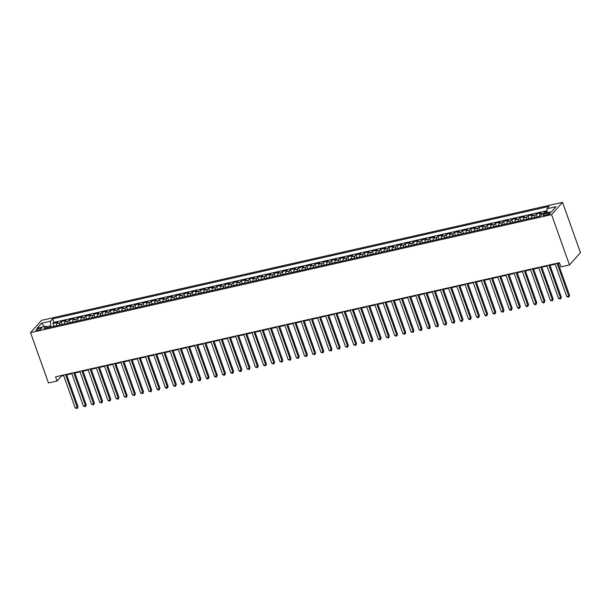 <?xml version="1.0" encoding="UTF-8"?>
<svg xmlns="http://www.w3.org/2000/svg" width="611" height="611" viewBox="0 0 611 611"><rect width="100%" height="100%" fill="white"/><g stroke="black" fill="none" stroke-linecap="round" stroke-linejoin="round"><path stroke-width="0.92" d="M37.844 330.33A2.948 0.756 -19.6 0 0 41.571 328.275A2.948 0.756 -19.6 0 0 39.738 328.206A2.948 0.756 -19.6 0 0 36.018 330.253A2.948 0.756 -19.6 0 0 37.844 330.33M562.532 202.333L41.51 320.355L30.55 332.644L551.573 214.621L562.532 202.333L580.45 252.649L569.49 264.937L551.573 214.621M547.021 211.574L544.439 212.154L544.829 213.262M539.597 216.302A3.681 1.512 -102.8 0 1 540.078 214.11L541.163 212.903L536.244 214.01L537.252 216.836M531.402 218.158A3.681 1.512 77.2 0 1 531.883 215.966L532.968 214.759L528.049 215.866L529.057 218.692M523.215 220.013A3.681 1.512 77.2 0 1 523.696 217.822L524.773 216.615L519.862 217.722L520.862 220.548M515.02 221.869A3.681 1.512 77.2 0 1 515.501 219.677L516.585 218.471L511.667 219.578L512.675 222.404M506.825 223.725A3.681 1.512 77.2 0 1 507.313 221.533L508.39 220.327L503.479 221.434L504.48 224.252M498.637 225.581A3.681 1.512 77.2 0 1 499.118 223.389L500.195 222.183L495.284 223.29L496.285 226.108M490.442 227.437A3.681 1.512 77.2 0 1 490.923 225.245L492.008 224.038L487.089 225.146L488.097 227.964M482.255 229.293A3.681 1.512 77.2 0 1 482.736 227.101L483.813 225.887L478.902 227.002L479.902 229.82M474.06 231.149A3.681 1.512 77.2 0 1 474.541 228.957L475.625 227.743L470.707 228.858L471.707 231.676M465.865 233.005A3.681 1.512 77.2 0 1 466.346 230.813L467.43 229.599L462.512 230.714L463.52 233.532M457.677 234.861A3.681 1.512 77.2 0 1 458.158 232.669L459.235 231.454L454.324 232.57L455.325 235.388M449.482 236.717A3.681 1.512 77.2 0 1 449.963 234.525L451.048 233.31L446.129 234.425L447.137 237.244M441.287 238.573A3.681 1.512 77.2 0 1 441.776 236.381L442.853 235.166L437.934 236.281L438.942 239.1M433.1 240.429A3.681 1.512 77.2 0 1 433.581 238.237L434.658 237.022L429.747 238.137L430.747 240.955M424.905 242.284A3.681 1.512 77.2 0 1 425.386 240.092L426.47 238.878L421.552 239.993L422.56 242.811M416.717 244.14A3.681 1.512 77.2 0 1 417.198 241.948L418.275 240.734L413.364 241.849L414.365 244.667M408.522 245.996A3.681 1.512 77.2 0 1 409.003 243.804L410.088 242.59L405.169 243.705L406.17 246.523M400.327 247.845A3.681 1.512 77.2 0 1 400.808 245.66L401.893 244.446L396.974 245.561L397.982 248.379M392.14 249.7A3.681 1.512 77.2 0 1 392.621 247.516L393.698 246.302L388.787 247.417L389.787 250.235M383.945 251.556A3.681 1.512 77.2 0 1 384.426 249.372L385.51 248.158L380.592 249.273L381.6 252.091M375.75 253.412A3.681 1.512 77.2 0 1 376.231 251.228L377.315 250.014L372.397 251.129L373.405 253.947M367.562 255.268A3.681 1.512 77.2 0 1 368.043 253.084L369.12 251.869L364.209 252.985L365.21 255.803M359.367 257.124A3.681 1.512 77.2 0 1 359.848 254.94L360.933 253.725L356.014 254.84L357.023 257.659M351.172 258.98A3.681 1.512 77.2 0 1 351.661 256.796L352.738 255.581L347.827 256.696L348.828 259.515M342.985 260.836A3.681 1.512 77.2 0 1 343.466 258.652L344.543 257.437L339.632 258.552L340.632 261.371M334.79 262.692A3.681 1.512 77.2 0 1 335.271 260.507L336.356 259.293L331.437 260.408L332.445 263.226M326.602 264.548A3.681 1.512 77.2 0 1 327.084 262.363L328.16 261.149L323.25 262.264L324.25 265.082M318.407 266.404A3.681 1.512 77.2 0 1 318.889 264.219L319.973 263.005L315.055 264.12L316.055 266.938M310.212 268.26A3.681 1.512 77.2 0 1 310.694 266.075L311.778 264.861L306.859 265.976L307.868 268.794M302.025 270.115A3.681 1.512 77.2 0 1 302.506 267.931L303.583 266.717L298.672 267.832L299.673 270.65M293.83 271.971A3.681 1.512 77.2 0 1 294.311 269.787L295.396 268.573L290.477 269.688L291.485 272.506M285.635 273.827A3.681 1.512 77.2 0 1 286.124 271.643L287.201 270.429L282.282 271.544L283.29 274.362M277.447 275.683A3.681 1.512 77.2 0 1 277.929 273.499L279.006 272.285L274.095 273.4L275.095 276.218M269.252 277.539A3.681 1.512 77.2 0 1 269.734 275.355L270.818 274.14L265.9 275.255L266.908 278.074M261.065 279.395A3.681 1.512 77.2 0 1 261.546 277.211L262.623 275.996L257.712 277.111L258.713 279.93M252.87 281.251A3.681 1.512 77.2 0 1 253.351 279.059L254.436 277.852L249.517 278.967L250.518 281.786M244.675 283.107A3.681 1.512 77.2 0 1 245.156 280.915L246.241 279.708L241.322 280.816L242.33 283.641M236.488 284.963A3.681 1.512 77.2 0 1 236.969 282.771L238.046 281.564L233.135 282.672L234.135 285.497M228.293 286.819A3.681 1.512 77.2 0 1 228.774 284.627L229.858 283.42L224.94 284.527L225.948 287.353M220.097 288.675A3.681 1.512 77.2 0 1 220.579 286.483L221.663 285.276L216.745 286.383L217.753 289.209M211.91 290.531A3.681 1.512 77.2 0 1 212.391 288.339L213.468 287.132L208.557 288.239L209.558 291.065M203.715 292.386A3.681 1.512 77.2 0 1 204.196 290.194L205.281 288.988L200.362 290.095L201.37 292.913M195.52 294.242A3.681 1.512 77.2 0 1 196.009 292.05L197.086 290.844L192.175 291.951L193.175 294.769M187.333 296.098A3.681 1.512 77.2 0 1 187.814 293.906L188.891 292.7L183.98 293.807L184.98 296.625M179.138 297.954A3.681 1.512 77.2 0 1 179.619 295.762L180.703 294.548L175.785 295.663L176.793 298.481M170.95 299.81A3.681 1.512 77.2 0 1 171.431 297.618L172.508 296.404L167.597 297.519L168.598 300.337M162.755 301.666A3.681 1.512 77.2 0 1 163.236 299.474L164.321 298.26L159.402 299.375L160.403 302.193M154.56 303.522A3.681 1.512 77.2 0 1 155.041 301.33L156.126 300.116L151.207 301.231L152.215 304.049M146.373 305.378A3.681 1.512 77.2 0 1 146.854 303.186L147.931 301.971L143.02 303.087L144.02 305.905M138.178 307.234A3.681 1.512 77.2 0 1 138.659 305.042L139.743 303.827L134.825 304.942L135.833 307.761M129.983 309.09A3.681 1.512 77.2 0 1 130.471 306.898L131.548 305.683L126.63 306.798L127.638 309.617M121.795 310.946A3.681 1.512 77.2 0 1 122.276 308.754L123.353 307.539L118.442 308.654L119.443 311.473M113.6 312.801A3.681 1.512 77.2 0 1 114.081 310.609L115.166 309.395L110.247 310.51L111.255 313.328M105.413 314.657A3.681 1.512 77.2 0 1 105.894 312.465L106.971 311.251L102.06 312.366L103.06 315.184M97.218 316.506A3.681 1.512 77.2 0 1 97.699 314.321L98.783 313.107L93.865 314.222L94.865 317.04M89.023 318.362A3.681 1.512 77.2 0 1 89.504 316.177L90.588 314.963L85.67 316.078L86.678 318.896M80.835 320.217A3.681 1.512 77.2 0 1 81.316 318.033L82.393 316.819L77.482 317.934L78.483 320.752M72.64 322.073A3.681 1.512 77.2 0 1 73.121 319.889L74.206 318.675L69.287 319.79L70.296 322.608M64.445 323.929A3.681 1.512 77.2 0 1 64.926 321.745L66.011 320.531L61.092 321.646L62.101 324.464M569.49 264.937L560.89 266.885L559.393 262.692L55.578 376.819L57.067 381.012L61.512 376.025L63.659 375.544M548.533 212.979L546.73 213.384A2.856 0.733 -19.6 0 0 543.118 215.377A2.856 0.733 -19.6 0 0 544.89 215.446L546.692 215.041A2.856 0.733 -19.6 0 0 550.297 213.048A2.856 0.733 -19.6 0 0 548.533 212.979L548.976 214.224M47.788 327.702L46.069 326.243L43.992 328.565L540.445 216.111L542.515 213.781L551.527 211.742L556.025 206.694L547.021 208.733L549.09 206.411L52.638 318.866L50.568 321.187L50.576 325.877L46.673 326.755M46.069 326.243L37.057 328.283L41.556 323.234L50.568 321.187M543.179 213.636A3.681 1.512 -102.8 0 1 543.355 213.369L544.439 212.154M547.021 210.688L53.898 322.387L52.905 323.502L53.905 326.32M56.258 325.785A3.681 1.512 77.2 0 1 56.739 323.601L57.816 322.387L52.905 323.502M59.534 325.044A3.681 1.512 -102.8 0 1 60.015 322.86L61.092 321.646M67.722 323.188A3.681 1.512 -102.8 0 1 68.211 321.004L69.287 319.79M75.917 321.333A3.681 1.512 -102.8 0 1 76.398 319.148L77.482 317.934M84.112 319.477A3.681 1.512 -102.8 0 1 84.593 317.292L85.67 316.078M92.299 317.621A3.681 1.512 -102.8 0 1 92.78 315.436L93.865 314.222M100.494 315.765A3.681 1.512 -102.8 0 1 100.975 313.58L102.06 312.366M108.689 313.909A3.681 1.512 -102.8 0 1 109.17 311.725L110.247 310.51M116.877 312.053A3.681 1.512 -102.8 0 1 117.358 309.869L118.442 308.654M125.072 310.197A3.681 1.512 -102.8 0 1 125.553 308.013L126.63 306.798M133.259 308.341A3.681 1.512 -102.8 0 1 133.748 306.157L134.825 304.942M141.454 306.485A3.681 1.512 -102.8 0 1 141.935 304.301L143.02 303.087M149.649 304.629A3.681 1.512 -102.8 0 1 150.13 302.445L151.207 301.231M157.837 302.773A3.681 1.512 -102.8 0 1 158.318 300.589L159.402 299.375M166.032 300.925A3.681 1.512 -102.8 0 1 166.513 298.733L167.597 297.519M174.227 299.069A3.681 1.512 -102.8 0 1 174.708 296.877L175.785 295.663M182.414 297.213A3.681 1.512 -102.8 0 1 182.895 295.021L183.98 293.807M190.609 295.357A3.681 1.512 -102.8 0 1 191.09 293.165L192.175 291.951M198.804 293.501A3.681 1.512 -102.8 0 1 199.285 291.31L200.362 290.095M206.992 291.646A3.681 1.512 -102.8 0 1 207.473 289.454L208.557 288.239M215.187 289.79A3.681 1.512 -102.8 0 1 215.668 287.598L216.745 286.383M223.374 287.934A3.681 1.512 -102.8 0 1 223.863 285.742L224.94 284.527M231.569 286.078A3.681 1.512 -102.8 0 1 232.05 283.886L233.135 282.672M239.764 284.222A3.681 1.512 -102.8 0 1 240.245 282.03L241.322 280.816M247.951 282.366A3.681 1.512 -102.8 0 1 248.433 280.174L249.517 278.967M256.146 280.51A3.681 1.512 -102.8 0 1 256.628 278.318L257.712 277.111M264.342 278.654A3.681 1.512 -102.8 0 1 264.823 276.462L265.9 275.255M272.529 276.798A3.681 1.512 -102.8 0 1 273.01 274.606L274.095 273.4M280.724 274.942A3.681 1.512 -102.8 0 1 281.205 272.75L282.282 271.544M288.911 273.086A3.681 1.512 -102.8 0 1 289.4 270.894L290.477 269.688M297.106 271.231A3.681 1.512 -102.8 0 1 297.588 269.039L298.672 267.832M305.301 269.375A3.681 1.512 -102.8 0 1 305.783 267.183L306.859 265.976M313.489 267.519A3.681 1.512 -102.8 0 1 313.97 265.327L315.055 264.12M321.684 265.663A3.681 1.512 -102.8 0 1 322.165 263.478L323.25 262.264M329.879 263.807A3.681 1.512 -102.8 0 1 330.36 261.623L331.437 260.408M338.066 261.951A3.681 1.512 -102.8 0 1 338.547 259.767L339.632 258.552M346.261 260.095A3.681 1.512 -102.8 0 1 346.743 257.911L347.827 256.696M354.456 258.239A3.681 1.512 -102.8 0 1 354.938 256.055L356.014 254.84M362.644 256.383A3.681 1.512 -102.8 0 1 363.125 254.199L364.209 252.985M370.839 254.527A3.681 1.512 -102.8 0 1 371.32 252.343L372.397 251.129M379.026 252.671A3.681 1.512 -102.8 0 1 379.515 250.487L380.592 249.273M387.221 250.815A3.681 1.512 -102.8 0 1 387.702 248.631L388.787 247.417M395.416 248.96A3.681 1.512 -102.8 0 1 395.897 246.775L396.974 245.561M403.604 247.104A3.681 1.512 -102.8 0 1 404.085 244.919L405.169 243.705M411.799 245.248A3.681 1.512 -102.8 0 1 412.28 243.063L413.364 241.849M419.994 243.392A3.681 1.512 -102.8 0 1 420.475 241.208L421.552 239.993M428.181 241.536A3.681 1.512 -102.8 0 1 428.662 239.352L429.747 238.137M436.376 239.68A3.681 1.512 -102.8 0 1 436.857 237.496L437.934 236.281M444.564 237.824A3.681 1.512 -102.8 0 1 445.052 235.64L446.129 234.425M452.759 235.968A3.681 1.512 -102.8 0 1 453.24 233.784L454.324 232.57M460.954 234.112A3.681 1.512 -102.8 0 1 461.435 231.928L462.512 230.714M469.141 232.264A3.681 1.512 -102.8 0 1 469.622 230.072L470.707 228.858M477.336 230.408A3.681 1.512 -102.8 0 1 477.817 228.216L478.902 227.002M485.531 228.552A3.681 1.512 -102.8 0 1 486.012 226.36L487.089 225.146M493.719 226.696A3.681 1.512 -102.8 0 1 494.2 224.504L495.284 223.29M501.914 224.84A3.681 1.512 -102.8 0 1 502.395 222.648L503.479 221.434M510.109 222.984A3.681 1.512 -102.8 0 1 510.59 220.792L511.667 219.578M518.296 221.129A3.681 1.512 -102.8 0 1 518.777 218.937L519.862 217.722M526.491 219.273A3.681 1.512 -102.8 0 1 526.972 217.081L528.049 215.866M534.678 217.417A3.681 1.512 -102.8 0 1 535.167 215.225L536.244 214.01M57.067 381.012L48.468 382.96L30.55 332.644M66.668 374.864L71.854 373.688M74.855 373.008L80.041 371.832M83.05 371.152L88.236 369.976M91.245 369.296L96.431 368.12M99.433 367.44L104.618 366.264M107.628 365.584L112.814 364.408M115.815 363.728L121.001 362.552M124.01 361.872L129.196 360.696M132.205 360.016L137.391 358.84M140.393 358.161L145.578 356.984M148.588 356.305L153.773 355.128M156.783 354.449L161.968 353.273M164.97 352.593L170.156 351.417M173.165 350.737L178.351 349.561M181.36 348.881L186.538 347.705M189.547 347.025L194.733 345.849M197.743 345.169L202.928 343.993M205.93 343.313L211.116 342.137M214.125 341.457L219.311 340.281M222.32 339.601L227.506 338.425M230.507 337.746L235.693 336.569M238.702 335.89L243.888 334.713M246.897 334.034L252.083 332.858M255.085 332.178L260.271 331.002M263.28 330.322L268.466 329.146M271.467 328.466L276.653 327.29M279.662 326.61L284.848 325.442M287.857 324.754L293.043 323.586M296.045 322.898L301.231 321.73M304.24 321.042L309.426 319.874M312.435 319.186L317.621 318.018M320.622 317.33L325.808 316.162M328.817 315.475L334.003 314.306M337.012 313.619L342.191 312.45M345.2 311.77L350.386 310.594M353.395 309.914L358.581 308.738M361.582 308.059L366.768 306.882M369.777 306.203L374.963 305.026M377.972 304.347L383.158 303.171M386.16 302.491L391.346 301.315M394.355 300.635L399.541 299.459M402.55 298.779L407.736 297.603M410.737 296.923L415.923 295.747M418.932 295.067L424.118 293.891M427.12 293.211L432.305 292.035M435.315 291.355L440.5 290.179M443.51 289.499L448.695 288.323M451.697 287.644L456.883 286.467M459.892 285.788L465.078 284.611M468.087 283.932L473.273 282.756M476.275 282.076L481.46 280.9M484.47 280.22L489.655 279.044M492.665 278.364L497.843 277.188M500.852 276.508L506.038 275.332M509.047 274.652L514.233 273.476M517.234 272.796L522.42 271.62M525.429 270.94L530.615 269.764M533.624 269.084L538.81 267.908M541.812 267.228L546.998 266.052M550.007 265.373L555.193 264.196M558.202 263.517L559.577 263.204M50.973 326.984L50.576 325.877M61.329 375.513L61.512 376.025M547.028 212.765L547.021 208.733M53.898 322.387L52.638 318.866M41.556 323.234L44.382 326.618M557.056 263.219L568.788 296.159L566.741 296.625L555.009 263.685M558.019 263.005L569.528 295.327L568.78 297.145L566.741 296.625M569.528 295.327L568.78 297.145M548.869 265.075L560.592 298.015L558.546 298.481L546.814 265.541M549.824 264.861L561.333 297.183L560.592 299L558.546 298.481M561.333 297.183L560.592 299M540.674 266.931L552.405 299.871L550.351 300.337L538.627 267.397M541.629 266.717L553.146 299.039L552.397 300.856L550.351 300.337M553.146 299.039L552.397 300.856M532.479 268.787L544.21 301.727L542.163 302.193L530.432 269.252M533.441 268.573L544.951 300.895L544.202 302.705L543.385 302.896L542.163 302.193M544.951 300.895L544.202 302.705M524.291 270.642L536.015 303.583L533.968 304.049L522.237 271.108M525.246 270.429L536.756 302.75L536.015 304.561L535.198 304.752L533.968 304.049M536.756 302.75L536.015 304.561M516.096 272.498L527.828 305.439L525.781 305.905L514.05 272.964M517.059 272.285L528.568 304.606L527.82 306.416L527.003 306.607L525.781 305.905M528.568 304.606L527.82 306.416M507.901 274.354L519.633 307.295L517.586 307.761L505.855 274.82M508.864 274.14L520.373 306.462L519.633 308.272L518.808 308.463L517.586 307.761M520.373 306.462L519.633 308.272M499.714 276.21L511.438 309.151L509.391 309.617L497.667 276.676M500.669 275.996L512.178 308.318L511.438 310.128L510.62 310.319L509.391 309.617M512.178 308.318L511.438 310.128M491.519 278.066L503.25 311.007L501.203 311.473L489.472 278.532M492.481 277.852L503.991 310.174L503.243 311.984L502.425 312.175L501.203 311.473M503.991 310.174L503.243 311.984M483.324 279.922L495.055 312.863L493.008 313.328L481.277 280.388M484.286 279.708L495.796 312.03L495.055 313.84L494.23 314.031L493.008 313.328M495.796 312.03L495.055 313.84M475.137 281.778L486.868 314.718L484.813 315.184L473.09 282.244M476.091 281.564L487.601 313.886L486.86 315.696L486.043 315.887L484.813 315.184M487.601 313.886L486.86 315.696M466.941 283.634L478.673 316.574L476.626 317.04L464.895 284.1M467.904 283.42L479.414 315.742L478.665 317.552L477.848 317.743L476.626 317.04M479.414 315.742L478.665 317.552M458.754 285.49L470.478 318.43L468.431 318.896L456.7 285.956M459.709 285.276L471.218 317.598L470.478 319.408L469.653 319.599L468.431 318.896M471.218 317.598L470.478 319.408M450.559 287.346L462.29 320.286L460.236 320.752L448.512 287.812M451.514 287.132L463.031 319.454L462.283 321.264L461.465 321.455L460.236 320.752M463.031 319.454L462.283 321.264M442.364 289.202L454.095 322.142L452.048 322.608L440.317 289.667M443.326 288.988L454.836 321.31L454.088 323.12L452.048 322.608M454.836 321.31L454.088 323.12M434.177 291.057L445.9 323.998L443.853 324.464L432.13 291.523M435.131 290.844L446.641 323.166L445.9 324.976L443.853 324.464M446.641 323.166L445.9 324.976M425.982 292.913L437.713 325.854L435.666 326.32L423.935 293.379M426.944 292.7L438.454 325.021L437.705 326.832L435.666 326.32M438.454 325.021L437.705 326.832M417.787 294.769L429.518 327.71L427.471 328.176L415.74 295.235M418.749 294.555L430.259 326.877L429.518 328.687L427.471 328.176M430.259 326.877L429.518 328.687M409.599 296.625L421.323 329.566L419.276 330.024L407.552 297.091M410.554 296.411L422.064 328.733L421.323 330.543L419.276 330.024M422.064 328.733L421.323 330.543M401.404 298.481L413.135 331.422L411.088 331.88L399.357 298.947M402.366 298.26L413.876 330.589L413.128 332.399L411.088 331.88M413.876 330.589L413.128 332.399M393.209 300.337L404.94 333.278L402.893 333.736L391.162 300.803M394.171 300.116L405.681 332.445L404.94 334.255L402.893 333.736M405.681 332.445L404.94 334.255M385.022 302.193L396.753 335.134L394.698 335.592L382.975 302.659M385.976 301.971L397.494 334.301L396.745 336.111L394.698 335.592M397.494 334.301L396.745 336.111M376.827 304.049L388.558 336.989L386.511 337.448L374.78 304.515M377.789 303.827L389.299 336.157L388.55 337.967L386.511 337.448M389.299 336.157L388.55 337.967M368.639 305.905L380.363 338.845L378.316 339.304L366.585 306.371M369.594 305.683L381.104 338.013L380.363 339.823L378.316 339.304M381.104 338.013L380.363 339.823M360.444 307.761L372.175 340.701L370.129 341.159L358.397 308.227M361.406 307.539L372.916 339.869L372.168 341.679L370.129 341.159M372.916 339.869L372.168 341.679M352.249 309.617L363.98 342.557L361.933 343.015L350.202 310.083M353.211 309.395L364.721 341.725L363.98 343.535L361.933 343.015M364.721 341.725L363.98 343.535M344.062 311.473L355.785 344.413L353.738 344.871L342.015 311.931M345.016 311.251L356.526 343.581L355.785 345.391L353.738 344.871M356.526 343.581L355.785 345.391M335.867 313.328L347.598 346.261L345.551 346.727L333.82 313.787M336.829 313.107L348.339 345.436L347.59 347.247L345.551 346.727M348.339 345.436L347.59 347.247M327.672 315.184L339.403 348.117L337.356 348.583L325.625 315.643M328.634 314.963L340.144 347.292L339.403 349.102L337.356 348.583M340.144 347.292L339.403 349.102M319.484 317.04L331.215 349.973L329.161 350.439L317.437 317.499M320.439 316.819L331.949 349.148L331.208 350.958L329.161 350.439M331.949 349.148L331.208 350.958M311.289 318.896L323.02 351.829L320.974 352.295L309.242 319.354M312.252 318.675L323.761 351.004L323.013 352.814L320.974 352.295M323.761 351.004L323.013 352.814M303.102 320.752L314.825 353.685L312.779 354.151L301.047 321.21M304.057 320.531L315.566 352.86L314.825 354.67L312.779 354.151M315.566 352.86L314.825 354.67M294.907 322.608L306.638 355.541L304.584 356.007L292.86 323.066M295.861 322.387L307.379 354.716L306.63 356.526L304.584 356.007M307.379 354.716L306.63 356.526M286.712 324.464L298.443 357.397L296.396 357.863L284.665 324.922M287.674 324.242L299.184 356.572L298.435 358.382L296.396 357.863M299.184 356.572L298.435 358.382M278.524 326.32L290.248 359.253L288.201 359.719L276.47 326.778M279.479 326.098L290.989 358.428L290.248 360.238L288.201 359.719M290.989 358.428L290.248 360.238M270.329 328.176L282.061 361.109L280.014 361.575L268.282 328.634M271.292 327.954L282.801 360.284L282.053 362.094L280.014 361.575M282.801 360.284L282.053 362.094M262.134 330.024L273.865 362.965L271.819 363.43L260.087 330.49M263.097 329.81L274.606 362.14L273.865 363.95L271.819 363.43M274.606 362.14L273.865 363.95M253.947 331.88L265.67 364.82L263.624 365.286L251.9 332.346M254.902 331.666L266.411 363.988L265.67 365.806L263.624 365.286M266.411 363.988L265.67 365.806M245.752 333.736L257.483 366.676L255.436 367.142L243.705 334.202M246.714 333.522L258.224 365.844L257.475 367.662L255.436 367.142M258.224 365.844L257.475 367.662M237.557 335.592L249.288 368.532L247.241 368.998L235.51 336.058M238.519 335.378L250.029 367.7L249.288 369.518L247.241 368.998M250.029 367.7L249.288 369.518M229.369 337.448L241.101 370.388L239.046 370.854L227.323 337.914M230.324 337.234L241.841 369.556L241.093 371.366L240.276 371.557L239.046 370.854M241.841 369.556L241.093 371.366M221.174 339.304L232.906 372.244L230.859 372.71L219.128 339.769M222.137 339.09L233.646 371.412L232.898 373.222L232.081 373.413L230.859 372.71M233.646 371.412L232.898 373.222M212.987 341.159L224.711 374.1L222.664 374.566L210.932 341.625M213.942 340.946L225.451 373.268L224.711 375.078L223.893 375.269L222.664 374.566M225.451 373.268L224.711 375.078M204.792 343.015L216.523 375.956L214.476 376.422L202.745 343.481M205.754 342.802L217.264 375.123L216.515 376.934L215.698 377.124L214.476 376.422M217.264 375.123L216.515 376.934M196.597 344.871L208.328 377.812L206.281 378.278L194.55 345.337M197.559 344.657L209.069 376.979L208.328 378.789L207.503 378.98L206.281 378.278M209.069 376.979L208.328 378.789M188.409 346.727L200.133 379.668L198.086 380.134L186.363 347.193M189.364 346.513L200.874 378.835L200.133 380.645L199.316 380.836L198.086 380.134M200.874 378.835L200.133 380.645M180.214 348.583L191.946 381.524L189.899 381.99L178.168 349.049M181.177 348.369L192.686 380.691L191.938 382.501L191.121 382.692L189.899 381.99M192.686 380.691L191.938 382.501M172.019 350.439L183.751 383.38L181.704 383.845L169.973 350.905M172.982 350.225L184.491 382.547L183.751 384.357L182.926 384.548L181.704 383.845M184.491 382.547L183.751 384.357M163.832 352.295L175.563 385.236L173.509 385.701L161.785 352.761M164.787 352.081L176.296 384.403L175.556 386.213L174.738 386.404L173.509 385.701M176.296 384.403L175.556 386.213M155.637 354.151L167.368 387.091L165.321 387.557L153.59 354.617M156.599 353.937L168.109 386.259L167.361 388.069L166.543 388.26L165.321 387.557M168.109 386.259L167.361 388.069M147.45 356.007L159.173 388.947L157.126 389.413L145.395 356.473M148.404 355.793L159.914 388.115L159.173 389.925L158.348 390.116L157.126 389.413M159.914 388.115L159.173 389.925M139.255 357.863L150.986 390.803L148.931 391.269L137.208 358.329M140.209 357.649L151.727 389.971L150.978 391.781L148.931 391.269M151.727 389.971L150.978 391.781M131.06 359.719L142.791 392.659L140.744 393.125L129.013 360.185M132.022 359.505L143.532 391.827L142.783 393.637L140.744 393.125M143.532 391.827L142.783 393.637M122.872 361.575L134.596 394.515L132.549 394.981L120.818 362.04M123.827 361.361L135.337 393.683L134.596 395.493L132.549 394.981M135.337 393.683L134.596 395.493M114.677 363.43L126.408 396.371L124.361 396.837L112.63 363.896M115.639 363.217L127.149 395.538L126.401 397.349L124.361 396.837M127.149 395.538L126.401 397.349M106.482 365.286L118.213 398.227L116.166 398.685L104.435 365.752M107.444 365.072L118.954 397.394L118.213 399.204L116.166 398.685M118.954 397.394L118.213 399.204M98.295 367.142L110.018 400.083L107.971 400.541L96.248 367.608M99.249 366.928L110.759 399.25L110.018 401.06L107.971 400.541M110.759 399.25L110.018 401.06M90.1 368.998L101.831 401.939L99.784 402.397L88.053 369.464M91.062 368.777L102.572 401.106L101.823 402.916L99.784 402.397M102.572 401.106L101.823 402.916M81.905 370.854L93.636 403.795L91.589 404.253L79.858 371.32M82.867 370.633L94.377 402.962L93.636 404.772L91.589 404.253M94.377 402.962L93.636 404.772M73.717 372.71L85.448 405.651L83.394 406.109L71.67 373.176M74.672 372.489L86.189 404.818L85.441 406.628L83.394 406.109M86.189 404.818L85.441 406.628M65.522 374.566L77.253 407.506L75.206 407.965L63.475 375.032M66.484 374.344L77.994 406.674L77.246 408.484L75.206 407.965M77.994 406.674L77.246 408.484M540.078 214.11L543.355 213.369M56.739 323.601L60.015 322.86M64.926 321.745L68.211 321.004M73.121 319.889L76.398 319.148M81.316 318.033L84.593 317.292M89.504 316.177L92.78 315.436M97.699 314.321L100.975 313.58M105.894 312.465L109.17 311.725M114.081 310.609L117.358 309.869M122.276 308.754L125.553 308.013M130.471 306.898L133.748 306.157M138.659 305.042L141.935 304.301M146.854 303.186L150.13 302.445M155.041 301.33L158.318 300.589M163.236 299.474L166.513 298.733M171.431 297.618L174.708 296.877M179.619 295.762L182.895 295.021M187.814 293.906L191.09 293.165M196.009 292.05L199.285 291.31M204.196 290.194L207.473 289.454M212.391 288.339L215.668 287.598M220.579 286.483L223.863 285.742M228.774 284.627L232.05 283.886M236.969 282.771L240.245 282.03M245.156 280.915L248.433 280.174M253.351 279.059L256.628 278.318M261.546 277.211L264.823 276.462M269.734 275.355L273.01 274.606M277.929 273.499L281.205 272.75M286.124 271.643L289.4 270.894M294.311 269.787L297.588 269.039M302.506 267.931L305.783 267.183M310.694 266.075L313.97 265.327M318.889 264.219L322.165 263.478M327.084 262.363L330.36 261.623M335.271 260.507L338.547 259.767M343.466 258.652L346.743 257.911M351.661 256.796L354.938 256.055M359.848 254.94L363.125 254.199M368.043 253.084L371.32 252.343M376.231 251.228L379.515 250.487M384.426 249.372L387.702 248.631M392.621 247.516L395.897 246.775M400.808 245.66L404.085 244.919M409.003 243.804L412.28 243.063M417.198 241.948L420.475 241.208M425.386 240.092L428.662 239.352M433.581 238.237L436.857 237.496M441.776 236.381L445.052 235.64M449.963 234.525L453.24 233.784M458.158 232.669L461.435 231.928M466.346 230.813L469.622 230.072M474.541 228.957L477.817 228.216M482.736 227.101L486.012 226.36M490.923 225.245L494.2 224.504M499.118 223.389L502.395 222.648M507.313 221.533L510.59 220.792M515.501 219.677L518.777 218.937M523.696 217.822L526.972 217.081M531.883 215.966L535.167 215.225M547.265 214.889L546.73 213.384"/></g></svg>
